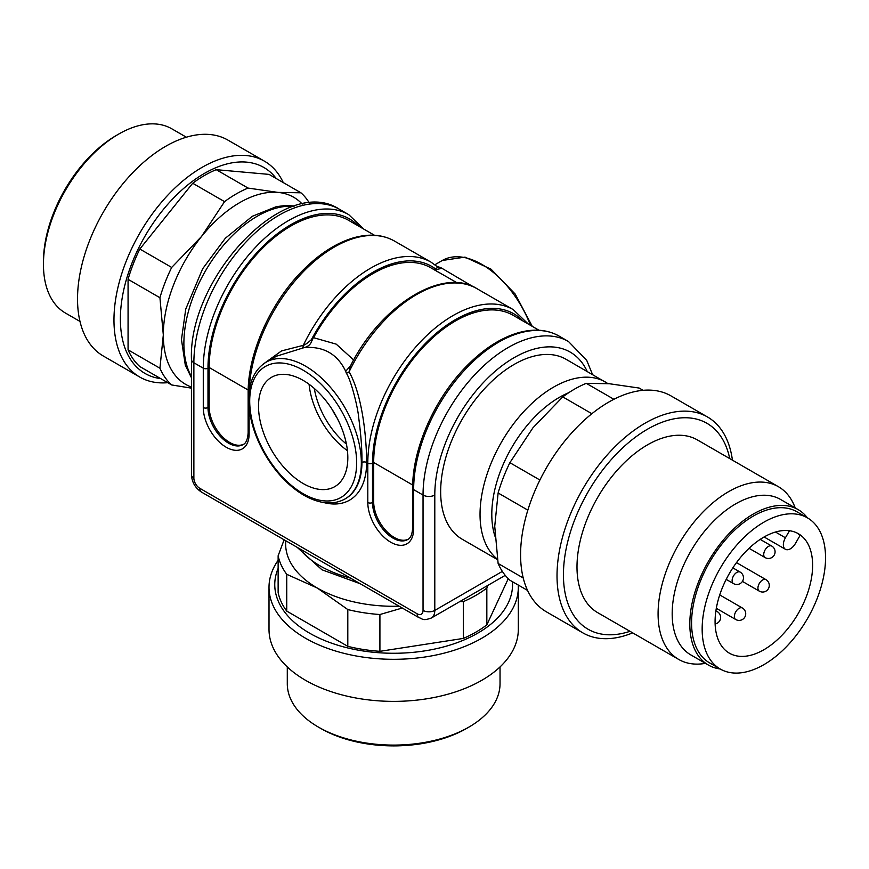<?xml version="1.0" encoding="UTF-8"?>
<svg xmlns="http://www.w3.org/2000/svg" width="869" height="869" viewBox="0 0 869 869"><rect width="100%" height="100%" fill="white"/><g stroke="black" fill="none" stroke-linecap="round" stroke-linejoin="round"><path stroke-width="1.3" d="M796.84 532.914A68.977 39.822 120 0 1 800.023 535.521L795.396 543.527A9.972 5.757 -60 0 1 785.424 549.284A9.972 5.757 -60 0 1 785.424 537.77L789.486 530.731M350.044 366.881L349.11 371.813C362.254 395.189 366.544 436.825 366.631 462.493L367.804 463.166A120.498 69.563 -60 0 1 420.4 341.908A120.498 69.563 -60 0 1 513.253 309.625L476.82 288.595A120.498 69.563 120 0 0 349.11 371.813A3.324 1.521 -27.9 0 1 346.318 373.192L345.688 371.291C337.509 354.161 323.779 346.231 304.487 347.502L276.494 356.203M262.959 364.296L281.534 350.913L303.281 345.351C304.813 345.015 307.507 343.136 311.352 339.692L313.535 337.683A115.512 66.685 -60 0 1 430.85 267.804L439.019 272.529M456.975 282.762L439.41 272.681M439.051 272.475L435.347 270.411M313.535 337.683L336.205 344.135L353.672 360.005M304.487 347.502C308.158 346.568 310.548 344.482 311.667 341.224A3.324 1.923 60 0 1 311.352 339.692A117.174 67.652 120 0 1 434.837 268.402A3.324 1.923 -120 0 0 435.152 269.933L433.305 269.281L438.215 267.446M497.502 559.614L462.189 539.225A103.878 59.972 -60 0 1 462.178 419.271A103.878 59.972 -60 0 1 566.056 359.299L607.942 383.609M358.419 225.994A117.174 67.652 120 0 0 265.686 243.711A117.174 67.652 120 0 0 207.984 368.184L207.984 407.539L209.157 406.855A29.09 16.793 -120 0 0 221.443 435.695A29.09 16.793 -120 0 0 243.624 444.255M209.157 406.855L209.157 367.5A115.512 66.685 -60 0 1 259.57 251.26A115.512 66.685 -60 0 1 348.588 220.313L374.463 235.26M522.942 320.976A117.174 67.652 120 0 0 430.209 338.704A117.174 67.652 120 0 0 372.508 463.166L372.508 502.521L373.681 501.847A29.09 16.793 -120 0 0 385.977 530.677A29.09 16.793 -120 0 0 408.148 539.247M373.681 501.847L373.681 462.493A115.512 66.685 -60 0 1 424.105 346.253A115.512 66.685 -60 0 1 513.112 315.306L538.997 330.242M258.517 406.181A63.155 36.465 -120 0 0 286.336 469.999A63.155 36.465 -120 0 0 335.141 486.423A63.155 36.465 -120 0 0 334.75 413.731A63.155 36.465 -120 0 0 271.986 377.048A63.155 36.465 -120 0 0 258.517 406.181M345.286 498.795A78.949 45.579 -120 0 0 345.58 498.632A78.949 45.579 -120 0 0 361.928 462.493C362.156 450.609 361.059 435.456 358.615 417.044C358.071 408.604 351.087 379.764 346.318 373.192M437.009 266.338L440.996 267.75L473.149 286.705M482.838 292.114L487.129 294.548M435.152 269.933L441.637 268.315M438.313 267.456L438.823 267.793A3.324 2.965 112.2 0 0 440.996 267.75M311.667 341.224L312.883 338.812M350.555 365.795L345.688 371.291M302.336 347.796A3.324 1.857 85.3 0 0 303.281 345.351A120.498 69.563 -60 0 1 430.991 262.134L438.172 267.348M186.357 137.204L171.845 128.829A106.366 61.417 120 0 0 118.662 134.098A106.366 61.417 120 0 0 43.45 264.372A106.366 61.417 120 0 0 53.53 301.977A106.366 61.417 120 0 0 65.479 313.068L79.991 321.443M43.45 264.372L43.45 261.656A103.042 59.494 -60 0 1 79.883 167.76A103.042 59.494 -60 0 1 116.316 135.455L118.662 134.098M167.75 382.686A124.647 71.964 -60 0 1 139.779 377.07L103.346 356.04A124.647 71.964 -60 0 1 103.346 212.101A124.647 71.964 -60 0 1 227.993 140.137L264.426 161.167A124.647 71.964 -60 0 1 283.272 182.588M139.779 377.07A124.647 71.964 -60 0 1 139.779 233.142A124.647 71.964 -60 0 1 264.426 161.167M160.743 378.634A118.89 68.64 -60 0 1 145.004 236.151A118.89 68.64 -60 0 1 276.266 178.536M191.441 388.15L171.682 384.956L139.822 366.555A116.337 67.174 -60 0 1 128.069 349.838L159.929 368.228L163.318 334.934L159.929 297.719L128.069 279.318L128.069 349.838M128.069 279.318A116.337 67.174 -60 0 1 139.822 249.034L171.682 267.435L201.51 236.498L224.56 201.641L192.701 183.25L139.822 249.034M192.701 183.25A116.337 67.174 -60 0 1 216.207 169.672L248.067 188.073L277.906 192.397L300.956 192.799L269.086 174.397L216.207 169.672M171.682 384.956A116.337 67.174 -60 0 1 159.929 368.228M159.929 297.719A116.337 67.174 -60 0 1 171.682 267.435M224.56 201.641A116.337 67.174 -60 0 1 248.067 188.073M300.956 192.799A116.337 67.174 -60 0 1 309.397 203.064M191.441 387.063A108.028 62.372 -60 0 1 163.318 334.934A108.028 62.372 -60 0 1 201.51 236.498A108.028 62.372 -60 0 1 277.906 192.397A108.028 62.372 -60 0 1 302.26 204.085M287.291 666.925L287.291 683.686A106.366 61.406 0 0 0 318.445 727.114A106.366 61.406 0 0 0 366.131 743.006A106.366 61.406 0 0 0 468.88 727.114A106.366 61.406 0 0 0 496.405 699.578A106.366 61.406 0 0 0 500.033 683.686L500.033 666.925M468.88 727.114L466.523 728.472A103.042 59.494 180 0 1 366.99 743.864A103.042 59.494 180 0 1 320.802 728.472L318.445 727.114M518.25 585.043A124.647 71.964 180 0 1 518.315 587.335L518.315 629.406A124.647 71.964 180 0 1 514.068 648.035A124.647 71.964 180 0 1 377.396 700.762A124.647 71.964 180 0 1 269.01 629.406L269.01 587.335A124.647 71.964 180 0 1 278.134 560.309M518.315 587.335A124.647 71.964 180 0 1 514.068 605.965A124.647 71.964 180 0 1 377.396 658.691A124.647 71.964 180 0 1 269.01 587.335M512.449 581.687A118.89 68.64 180 0 1 508.506 602.391A118.89 68.64 180 0 1 364.22 651.131A118.89 68.64 180 0 1 278.134 568.402M487.77 585.445L486.836 588.052L486.836 624.844L508.256 578.689M486.836 624.844A116.337 67.163 180 0 1 463.329 638.422L463.329 601.63L459.864 601.554M402.293 608.018L379.916 614.524L379.916 651.326L463.329 638.422M379.916 651.326A116.337 67.163 180 0 1 347.806 646.351L347.806 609.56L317.272 588.02L286.737 574.311L286.737 611.103L347.806 646.351M286.737 611.103A116.337 67.163 180 0 1 278.134 592.56L278.134 555.769L284.13 539.801M379.916 614.524A116.337 67.163 180 0 1 347.806 609.56M286.737 574.311A116.337 67.163 180 0 1 278.134 555.769M486.836 588.052A116.337 67.163 180 0 1 463.329 601.63M399.143 606.204A108.028 62.372 180 0 1 317.272 588.02A108.028 62.372 180 0 1 285.771 540.746M798.339 613.351A68.977 39.822 120 0 0 798.339 533.707A68.977 39.822 120 0 0 729.363 573.529A68.977 39.822 120 0 0 729.363 653.173A68.977 39.822 120 0 0 798.339 613.351M807.475 618.63A87.258 50.38 120 0 0 807.475 517.881A87.258 50.38 120 0 0 720.227 568.25A87.258 50.38 120 0 0 720.227 669.011A87.258 50.38 120 0 0 807.475 618.63M807.475 517.881L796.906 511.776A87.258 50.38 120 0 0 709.647 562.145A87.258 50.38 120 0 0 709.647 662.906L720.227 669.011M807.41 517.837A89.746 51.814 120 0 0 798.144 509.614A89.746 51.814 120 0 0 728.993 533.653A89.746 51.814 120 0 0 689.812 623.975A89.746 51.814 120 0 0 708.398 665.057A89.746 51.814 120 0 0 720.151 668.967M798.144 509.614L780.525 499.436A89.746 51.814 120 0 0 711.363 523.475A89.746 51.814 120 0 0 672.182 613.796A89.746 51.814 120 0 0 690.768 654.878L708.398 665.057M795.2 507.909A99.718 57.571 120 0 0 778.45 486.727A99.718 57.571 120 0 0 701.609 513.449A99.718 57.571 120 0 0 658.083 613.796A99.718 57.571 120 0 0 678.732 659.452A99.718 57.571 120 0 0 705.454 663.362M778.45 486.727L697.362 439.91A99.718 57.571 120 0 0 620.52 466.631A99.718 57.571 120 0 0 576.994 566.979A99.718 57.571 120 0 0 597.644 612.634L678.732 659.452M729.732 458.604A118.89 68.64 120 0 0 638.715 434.804A118.89 68.64 120 0 0 563.438 574.811A118.89 68.64 120 0 0 630.014 631.318M732.415 460.146A124.647 71.964 120 0 0 707.485 416.968A124.647 71.964 120 0 0 611.428 450.359A124.647 71.964 120 0 0 557.018 575.799A124.647 71.964 120 0 0 582.827 632.86A124.647 71.964 120 0 0 632.686 632.86M707.485 416.968L671.053 395.927A124.647 71.964 120 0 0 574.996 429.329A124.647 71.964 120 0 0 520.585 554.77A124.647 71.964 120 0 0 546.405 611.83L582.827 632.86M643.082 390.322L639.149 388.052L609.31 383.729L586.26 383.327L613.905 399.284M586.26 383.327A116.337 67.174 120 0 0 562.754 396.894L532.925 427.83L509.875 462.688L539.91 480.025M591.876 413.709L562.754 396.894M509.875 462.688A116.337 67.174 120 0 0 498.122 492.973L494.733 526.266L498.122 563.481L523.225 577.983M527.841 510.136L498.122 492.973M498.122 563.481A116.337 67.174 120 0 0 509.875 580.21L527.559 590.409M742.43 581.404L759.31 591.148A6.648 3.834 -60 0 1 757.931 588.107A6.648 3.834 -60 0 1 762.634 579.971A6.648 3.834 -60 0 1 765.958 579.634L736.488 562.623M715.828 611.363A6.648 3.834 -60 0 1 717.294 611.657L715.904 610.853M716.317 608.3L735.75 619.521A6.648 3.834 -60 0 1 734.37 616.479A6.648 3.834 -60 0 1 739.074 608.333A6.648 3.834 -60 0 1 742.398 608.007L719.728 594.917M749.056 548.317L765.111 557.583A6.648 3.834 -60 0 1 763.732 554.541A6.648 3.834 -60 0 1 768.435 546.395A6.648 3.834 -60 0 1 771.759 546.069L760.201 539.399M726.202 579.384L733.501 583.599A6.648 3.834 -60 0 1 732.122 580.546A6.648 3.834 -60 0 1 736.825 572.41A6.648 3.834 -60 0 1 740.149 572.084L732.849 567.87M249.11 407.518L249.11 434A3.324 1.923 0 0 1 248.143 432.643L248.143 393.288C247.676 353.335 270.889 301.673 303.607 269.575C319.564 253.77 335.901 243.277 352.618 238.095C368.608 233.37 382.599 234.369 394.559 241.104A120.498 69.563 120 0 0 302.716 272.323A120.498 69.563 120 0 0 249.142 392.115M339.323 209.212A120.498 69.563 120 0 0 246.47 241.495A120.498 69.563 120 0 0 193.874 362.753L203.281 368.184A120.498 69.563 -60 0 1 255.877 246.915A120.498 69.563 -60 0 1 348.73 214.643L339.323 209.212C285.228 173.55 188.323 277.863 191.441 359.364A8.31 4.801 -0 0 0 193.874 362.753L193.874 478.102A8.31 4.801 -120 0 0 199.751 488.28L417.163 613.796A8.31 4.801 -120 0 0 423.04 610.407L423.04 495.058A120.498 69.563 -60 0 1 475.636 373.8A120.498 69.563 -60 0 1 568.489 341.517L559.093 336.086A120.498 69.563 120 0 0 466.24 368.369A120.498 69.563 120 0 0 413.644 489.627L423.04 495.058A8.31 4.801 -0 0 0 434.793 495.058L434.793 610.407L502.347 571.4M587.248 371.541A112.188 64.773 120 0 0 498.437 368.532A112.188 64.773 120 0 0 434.793 495.058M413.644 528.982A3.324 1.923 0 0 1 412.666 527.624L412.666 488.28A3.324 1.923 -0 0 0 413.644 489.627L413.644 528.982A32.414 18.716 60 0 1 390.724 542.213A32.414 18.716 60 0 1 367.804 502.521L367.804 463.166A3.324 1.923 -0 0 0 372.508 463.166M361.928 462.493A3.324 1.923 0 0 1 366.631 462.493A82.273 47.502 60 0 1 323.67 502.521M249.11 434A32.414 18.716 60 0 1 226.19 447.231A32.414 18.716 60 0 1 203.281 407.539L203.281 368.184A3.324 1.923 -0 0 0 207.984 368.184M568.76 392.69A95.568 55.171 120 0 0 495.015 536.336M497.426 559.158A103.878 59.972 -60 0 1 503.748 438.302A103.878 59.972 -60 0 1 605.421 382.034M293.668 206.322A103.878 59.972 120 0 0 206.974 268.347A103.878 59.972 120 0 0 191.441 376.516M299.197 548.502A103.878 59.972 0 0 0 320.216 565.969A103.878 59.972 0 0 0 350.457 578.102M248.186 390.04L209.157 367.5M203.281 407.539A3.324 1.923 180 0 0 207.984 407.539A29.09 16.793 -120 0 0 220.672 436.803A29.09 16.793 -120 0 0 243.092 444.602C246.046 443.309 247.73 439.323 248.143 432.643M248.143 393.288A3.324 1.923 -0 0 0 248.914 394.515M412.71 485.021L373.681 462.493M367.804 502.521A3.324 1.923 180 0 0 372.508 502.521A29.09 16.793 -120 0 0 385.206 531.795A29.09 16.793 -120 0 0 407.615 539.584C410.581 538.302 412.264 534.316 412.666 527.624M303.172 493.701A75.625 43.656 -120 0 0 349.479 427.82A75.625 43.656 -120 0 0 256.866 374.354A75.625 43.656 -120 0 0 303.172 493.701M276.929 355.953L266.044 362.232A78.949 45.579 60 0 1 326.125 382.588A78.949 45.579 60 0 1 344.993 498.969L345.58 498.632M530.459 325.31A78.949 45.579 -120 0 0 461.2 257.028A78.949 45.579 -120 0 0 442.332 260.461L434.945 264.719M423.04 610.407A8.31 4.801 0 0 0 434.793 610.407A16.62 9.592 60 0 1 431.35 618.011L505.237 575.354M199.751 488.28A8.31 4.801 120 0 0 201.478 492.082C195.221 487.976 191.875 482.176 191.441 474.702A8.31 4.801 0 0 0 193.874 478.102M417.163 613.796A8.31 4.801 120 0 0 418.891 617.609C422.725 618.652 422.215 621.248 431.35 618.011M775.496 532.034L785.424 537.77M347.437 450.696A61.938 35.759 60 0 1 309.082 384.261M314.306 388.454A58.614 33.837 -120 0 0 346.416 444.07M336.987 417.815A40.702 23.496 60 0 1 332.338 409.744M759.31 591.148A6.648 6.648 0 0 0 768.392 588.715A6.648 6.648 0 0 0 765.958 579.634M715.122 623.964A6.648 6.648 0 0 0 717.294 611.657M735.75 619.521A6.648 6.648 0 0 0 744.831 617.088A6.648 6.648 0 0 0 742.398 608.007M765.111 557.583A6.648 6.648 0 0 0 774.192 555.15A6.648 6.648 0 0 0 771.759 546.069M733.501 583.599A6.648 6.648 0 0 0 742.582 581.165A6.648 6.648 0 0 0 740.149 572.084M394.559 241.104L430.991 262.134M350.316 366.251C380.318 305.562 442.43 266.664 476.82 288.595M363.839 229.123L348.73 214.643M528.363 324.104L513.253 309.625M412.666 488.28C412.21 448.328 435.423 396.666 468.141 364.567C484.098 348.751 500.435 338.258 517.142 333.088C533.142 328.363 547.122 329.362 559.093 336.086M275.386 356.844L277.168 355.779M266.044 362.232C253.303 370.216 247.611 384.848 248.99 406.138C250.381 421.91 255.595 437.77 264.621 453.727C275.451 472.28 288.541 486.119 303.857 495.221C319.618 504.063 333.327 505.302 344.993 498.969M532.284 326.375L515.219 294.08L491.083 269.205L464.991 257.126L442.332 260.461M360.222 583.74L321.932 569.771L297.111 547.296M294.71 205.996L285.792 205.497L276.429 206.626L252.368 216.262L225.353 238.236L202.64 268.782L185.749 309.082L181.458 339.594L185.314 365.23L191.441 377.754M201.478 492.082L418.891 617.609M191.441 474.702L191.441 359.364M592.571 374.615L586.738 360.396L568.489 341.517M436.271 270.943L439.149 272.584M764.112 536.977L785.424 549.284"/></g></svg>
